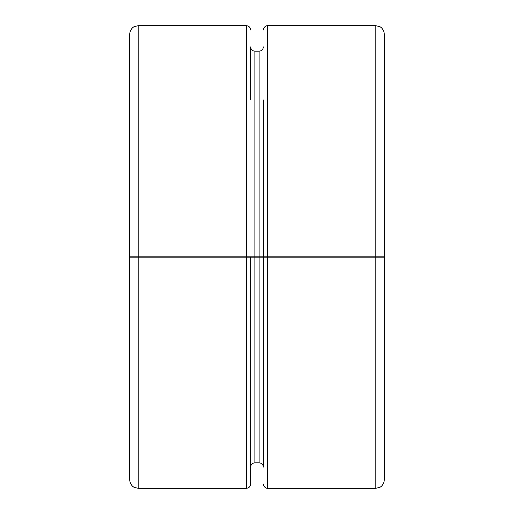 <?xml version="1.0" encoding="UTF-8"?>
<svg xmlns="http://www.w3.org/2000/svg" width="514" height="514" viewBox="0 0 514 514"><rect width="100%" height="100%" fill="white"/><g stroke="black" fill="none" stroke-linecap="round" stroke-linejoin="round"><path stroke-width="0.77" d="M138.17 256.833L129.676 256.833L129.676 34.187C130.158 28.225 134.674 26.291 134.495 26.535L138.17 25.7L138.17 256.833L384.324 256.833L384.324 34.187C383.785 28.18 379.46 26.387 379.57 26.567L375.83 25.7L375.83 256.833M263.367 99.973L263.367 256.833M259.12 256.833L259.12 51.162L254.88 51.162C252.303 50.912 250.883 49.498 250.633 46.922L250.633 99.973M375.83 257.167L375.83 488.3L379.57 487.433C379.46 487.613 383.785 485.82 384.324 479.813L384.324 257.167L250.633 257.167L250.633 484.053L250.633 257.167L246.392 257.167L246.392 488.3C248.969 488.049 250.382 486.636 250.633 484.053M129.676 257.167L129.676 479.813C130.158 485.775 134.674 487.709 134.495 487.465L138.17 488.3L138.17 257.167L129.676 257.167M384.324 479.813L384.324 414.027M263.367 257.167L263.367 467.078C263.117 464.502 261.697 463.088 259.12 462.838L254.88 462.838C252.303 463.088 250.883 464.502 250.633 467.078M371.59 256.833L371.59 257.167M140.29 256.833L140.29 257.167M138.17 257.167L246.392 257.167M375.83 25.7L267.608 25.7L267.608 256.833M254.88 51.162L254.88 256.833M250.633 29.947C250.382 27.364 248.969 25.951 246.392 25.7L246.392 256.833M267.608 257.167L267.608 488.3C267.884 488.461 264.145 488.576 263.367 484.053M254.88 257.167L254.88 462.838M259.12 257.167L259.12 462.838M267.608 25.7C267.884 25.539 264.145 25.424 263.367 29.947M259.12 51.162C261.697 50.912 263.117 49.498 263.367 46.922M375.83 488.3L267.608 488.3M246.392 488.3L138.17 488.3M246.392 25.7L138.17 25.7"/></g></svg>
